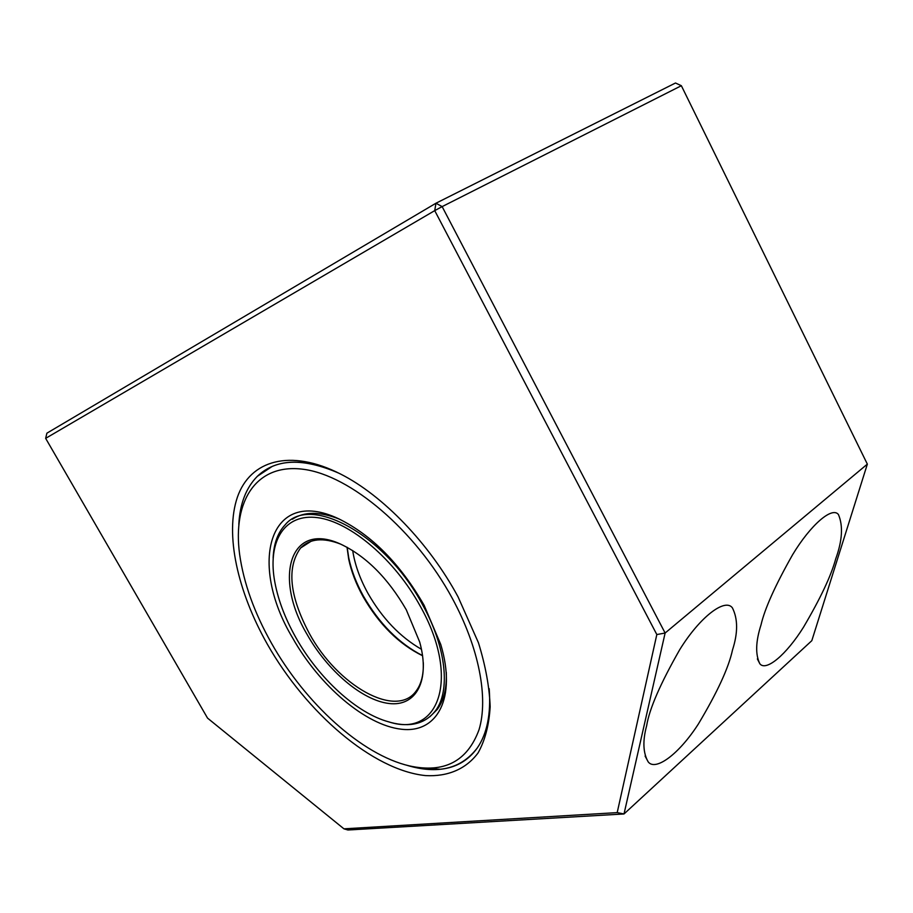 <?xml version="1.0" encoding="UTF-8"?>
<svg xmlns="http://www.w3.org/2000/svg" width="913" height="913" viewBox="0 0 913 913"><rect width="100%" height="100%" fill="white"/><g stroke="black" fill="none" stroke-linecap="round" stroke-linejoin="round"><path stroke-width="1.37" d="M339.237 473.356C303.196 457.584 275.897 458.577 257.34 476.312C246.076 487.747 239.902 503.771 238.807 524.393C239.902 503.771 246.076 487.747 257.34 476.312L272.12 466.463C290.037 458.919 312.406 461.225 339.237 473.356M458.064 596.874C429.327 543.486 382.809 495.382 340.64 474.075C290.049 448.26 250.128 460.369 237.403 497.174C224.735 534.242 237.574 591.601 267.406 644.316C306.403 713.053 372.846 770.264 425.538 775.594C447.553 776.815 465.881 769.271 478.092 752.894C485.031 740.432 489.06 725.059 490.167 706.776C489.448 687.101 485.545 665.76 478.446 642.752L458.064 596.874M761.031 624.823C755.656 641.588 755.268 654.575 759.856 663.785C766.041 671.728 786.253 654.838 803.508 627.197C820.456 598.414 831.172 575.681 835.68 558.984C842.334 540.656 843.247 525.842 838.442 514.544C832.165 506.259 810.539 524.918 792.632 554.67C775.274 585.313 764.752 608.697 761.031 624.823M646.655 725.698C642.535 740.945 643.049 753.008 648.196 761.887C655.408 771.417 678.816 754.458 698.377 723.998C717.333 692.305 728.711 667.631 732.5 649.988C738.001 632.949 737.966 618.888 732.386 607.83C725.07 597.912 700.02 616.743 679.74 649.645C660.43 683.483 649.394 708.83 646.655 725.698M406.502 765.174C437.612 774.681 461.191 768.963 477.259 747.998C487.108 733.744 491.091 713.977 489.197 688.676C491.091 713.977 487.108 733.744 477.259 747.998C468.278 760.54 456.009 767.628 440.477 769.26L413.874 767.194L406.502 765.174M656.824 634.546L617.199 812.616L343.939 828.833L207.548 718.12L45.65 438.354L434.725 210.629L656.824 634.546L665.12 633.029L624.013 813.962L347.91 829.997L343.939 828.833M617.199 812.616L624.013 813.962L811.817 640.675L867.35 464.124L681.36 85.719L442.143 206.612L665.12 633.029L867.35 464.124M434.725 210.629L442.143 206.612L435.958 203.222L434.725 210.629M45.65 438.354L46.894 433.173L435.958 203.222L675.494 83.003L681.36 85.719M424.134 605.319C400.248 563.846 371.682 534.972 338.426 518.675C268.981 485.887 247.88 563.675 292.662 638.027C319.539 685.731 365.474 725.207 401.355 729.225C437.281 733.618 456.82 698 440.751 644.452L424.134 605.319M292.297 519.269C304.257 511.36 320.086 511.371 339.773 519.303M452.277 598.312C479.108 647.739 488.592 698.125 479.017 729.772C467.308 761.453 444.095 773.494 409.378 765.893C361.708 754.88 305.204 703.25 271.526 643.288C254.328 612.76 243.691 583.11 239.617 554.328C232.404 501.066 256.233 463.005 303.367 469.293C350.25 475.239 415.392 530.156 452.277 598.312M446.286 672.23C446.868 688.037 443.855 700.431 437.27 709.424L429.852 716.773M406.274 609.758C387.717 577.712 365.611 555.732 339.956 543.806C289.535 521.14 273.546 578.203 307.099 634.432C327.379 670.564 362.107 700.351 388.995 703.489C415.94 706.867 430.537 680.961 419.683 642.01L406.274 609.758M423.312 662.667C423.678 674.718 421.292 684.157 416.145 690.993C396.116 719.284 337.228 685.332 309.267 633.337C289.455 595.869 286.556 567.418 300.594 547.994C309.724 538.579 323.122 537.301 340.789 544.171M422.605 655.762C398.901 644.133 379.032 624.378 362.997 596.474C356.07 583.932 351.311 571.504 348.709 559.201L347.02 547.229M420.3 606.266C460.654 677.777 439.016 738.24 389.098 721.955C356.835 713.521 318.557 678.233 295.686 637.274C284.514 617.336 277.381 597.947 274.299 579.104C268.102 540.382 284.913 513.277 317.644 517.66C350.215 521.825 394.827 559.589 420.3 606.266M273.135 557.923C273.729 543.828 277.689 532.838 285.039 524.952C309.952 493.876 385.628 534.71 422.73 605.034C446.32 647.579 450.668 691.175 435.364 710.907C425.184 723.712 410.359 727.581 390.878 722.503L386.952 721.35M422.582 655.602C398.97 643.528 379.203 623.625 363.294 595.892C356.253 583.11 351.402 570.454 348.755 557.911L347.157 547.309M421.464 649.291C400.02 636.966 382.148 618.249 367.836 593.153C359.882 578.659 354.826 564.462 352.692 550.55M757.356 658.912L759.856 663.785M645.103 756.067L648.196 761.887M409.378 765.893L413.874 767.194M300.594 547.994L311.082 541.283M389.098 721.955L390.878 722.503M348.709 559.201L348.755 557.911M437.27 709.424L435.364 710.907"/></g></svg>
